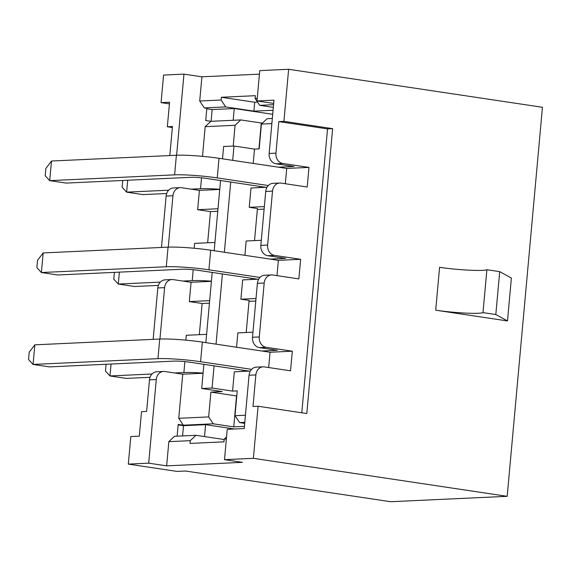 <?xml version="1.0" encoding="UTF-8"?>
<svg xmlns="http://www.w3.org/2000/svg" width="571" height="571" viewBox="0 0 571 571"><rect width="100%" height="100%" fill="white"/><g stroke="black" fill="none" stroke-linecap="round" stroke-linejoin="round"><path stroke-width="0.86" d="M242.789 370.158L242.675 371.414M251.119 278.255L251.004 279.512M259.448 186.353L259.334 187.616M256.015 298.505L240.905 299.197L242.654 279.904L258.684 279.162M264.344 206.602L249.234 207.302L250.983 188.002L267.014 187.259M214.075 365.854L212.062 388.03L232.575 391.099L234.324 371.8L250.355 371.057M232.575 391.099L237.25 390.885L235.002 415.695L245.437 415.217M236.551 347.218L237.85 332.9L252.96 332.201M156.283 379.537A9.264 7.73 -92.6 0 1 163.542 371.435L156.747 371.75A9.264 7.73 87.4 0 0 149.481 379.858L156.283 379.537L148.703 463.167L166.646 465.857L242.432 462.346L224.489 459.662L253.374 458.327L258.092 406.245L252.996 406.481L255.858 374.933A9.264 7.73 -92.6 0 1 263.117 366.825A9.264 7.73 -92.6 0 1 264.38 366.896L290.532 370.807L292.309 351.201L266.157 347.289L259.362 347.603L277.306 350.287L261.846 351.008M244.88 255.316L246.18 240.998L261.29 240.298M266.157 347.289A9.264 7.73 -92.6 0 1 259.298 336.947L264.187 283.03A9.264 7.73 -92.6 0 1 271.446 274.929A9.264 7.73 -92.6 0 1 272.71 274.994L298.861 278.905L300.639 259.305L274.487 255.387L267.692 255.701L285.636 258.392L270.176 259.106M253.21 163.42L254.509 149.095L259.177 148.881L261.425 124.064L267.114 118.711L272.331 118.468M274.487 255.387A9.264 7.73 -92.6 0 1 267.628 245.045L272.517 191.128A9.264 7.73 -92.6 0 1 279.776 183.027A9.264 7.73 -92.6 0 1 281.039 183.091L307.191 187.01L308.968 167.403L282.816 163.484L276.014 163.798L293.965 166.489L278.498 167.203M271.867 123.586L261.425 124.064M308.968 167.403L286.706 168.431L219.021 158.303A30.884 2.762 -174.8 0 0 176.389 155.248L51.497 161.029L49.72 180.636L66.129 183.091L191.021 177.31A11.12 0.992 5.2 0 1 206.367 178.409L265.85 187.309M300.639 259.305L278.377 260.333L210.692 250.198A30.884 2.762 -174.8 0 0 168.06 247.15L43.168 252.924L41.39 272.531L57.799 274.986L182.691 269.212A11.12 0.992 5.2 0 1 198.037 270.311L257.521 279.212M292.309 351.201L270.047 352.236L202.362 342.1A30.884 2.762 -174.8 0 0 159.73 339.046L34.838 344.827L33.061 364.434L49.47 366.889L174.362 361.108A11.12 0.992 5.2 0 1 189.715 362.207L249.192 371.114M209.664 300.646L189.329 301.588L191.078 282.288L211.413 281.346M217.994 208.743L197.659 209.685L199.407 190.386L219.742 189.444M268.663 367.531L270.047 352.236M224.489 459.662L227.237 429.335L244.231 428.55L249.056 375.247A9.264 7.73 -92.6 0 1 256.322 367.146L263.117 366.825M244.424 426.387L233.746 426.88L213.233 423.81L183.327 425.195L178.752 418.3L182.749 374.191L203.083 373.248M178.752 418.3L208.658 416.916L210.906 392.106L222.212 391.578L201.699 388.508L203.89 364.334M149.481 379.858L146.626 411.405L141.529 411.641L139.303 436.151L130.809 436.544L128.311 464.116L148.703 463.167M182.749 374.191L164.805 371.5A9.264 7.73 -92.6 0 0 163.542 371.435M166.646 465.857L168.845 441.654L174.526 436.294L195.932 435.309L224.196 439.527M183.327 425.195L178.202 424.424L177.131 436.173M276.992 275.636L278.377 260.333M259.362 347.603A9.264 7.73 -92.6 0 1 252.503 337.261L257.385 283.344A9.264 7.73 -92.6 0 1 264.651 275.243L271.446 274.929M185.839 340.152L186.274 335.284L206.609 334.342M157.81 287.955L164.612 287.641A9.264 7.73 -92.6 0 1 171.871 279.533L165.076 279.854A9.264 7.73 87.4 0 0 157.81 287.955L153.156 339.352M164.612 287.641L159.951 339.038M209.436 303.172L202.148 303.508L199.329 334.677M202.148 303.508L189.329 301.588M191.078 282.288L173.134 279.604A9.264 7.73 -92.6 0 0 171.871 279.533M285.322 183.734L286.706 168.431M267.692 255.701A9.264 7.73 -92.6 0 1 260.833 245.359L265.715 191.449A9.264 7.73 -92.6 0 1 272.981 183.341L279.776 183.027M194.169 248.249L194.604 243.382L214.939 242.439M166.14 196.053L172.942 195.739A9.264 7.73 -92.6 0 1 180.2 187.638L173.406 187.952A9.264 7.73 87.4 0 0 166.14 196.053L161.486 247.45M172.942 195.739L168.281 247.136M217.765 211.27L210.478 211.605L207.651 242.782M210.478 211.605L197.659 209.685M199.407 190.386L181.464 187.702A9.264 7.73 -92.6 0 0 180.2 187.638M507.498 320.945L511.38 278.056L499.704 271.646L486.885 269.726A30.884 2.762 5.2 0 1 439.591 267.307L435.709 310.196L507.498 320.945L495.814 314.528L499.704 271.646M282.816 163.484A9.264 7.73 -92.6 0 1 275.957 153.142L278.812 121.594L283.915 121.359L332.629 128.653L306.805 413.54L258.092 406.245M253.374 458.327L507.191 496.327L542.45 107.284L288.633 69.284L283.915 121.359M276.014 163.798A9.264 7.73 -92.6 0 1 269.162 153.463L273.987 100.161L257 100.946L259.748 70.618L288.633 69.284M273.695 103.444L257 100.946M273.58 104.7L259.684 105.342L273.338 107.384M273.074 110.253L253.895 111.138L254.702 102.252L257.542 102.123M169.815 155.555L172.442 126.519L167.346 126.755L169.566 102.245L161.072 102.637L163.57 75.065L183.962 74.123L201.906 76.814L199.714 101.01L204.282 107.905L225.695 106.913L253.895 111.138M204.282 107.905L206.852 108.29L205.738 120.545L210.87 121.309L240.776 119.924L235.088 125.285L205.182 126.669L202.491 156.354M206.809 108.747L212.162 109.553L234.253 108.533L272.71 114.286M233.211 146.062L235.088 125.285M258.934 148.888L261.282 123.001L240.776 119.924M261.282 123.001L262.631 122.936M244.788 422.347L239.57 422.59L235.002 415.695M244.702 423.361L239.57 422.59M234.531 428.999L205.603 424.667L183.512 425.688L178.159 424.888M183.962 74.123L176.61 155.241M507.191 496.327L390.621 501.716L185.518 471.011L177.024 471.403L128.311 464.116M172.356 127.504L167.346 126.755M201.906 76.814L259.427 74.151M205.603 424.667L204.518 436.594M183.512 425.688L182.584 435.923M205.182 126.669L210.87 121.309M226.359 438.992L224.239 439.092L223.989 441.847L190 443.424L190.25 440.662L168.845 441.654M208.658 416.916L213.233 423.81M233.746 426.88L236.544 395.939L210.906 392.106M212.062 388.03L201.699 388.508M224.239 439.092L226.551 436.908M195.932 435.309L190.25 440.662M223.925 441.854L224.139 439.527M161.072 102.637L169.416 103.886M211.099 121.302L212.162 109.553M233.189 120.281L234.253 108.533M199.714 101.01L221.127 100.018L221.377 97.263L255.358 95.692L255.109 98.448L257.236 98.348M222.512 158.824L223.632 146.504L233.996 146.026L254.509 149.095M221.377 97.263L254.702 102.252M255.109 98.448L259.684 105.342M225.695 106.913L221.127 100.018M495.814 314.528L482.995 312.615L486.885 269.726M482.995 312.615A30.884 2.762 5.2 0 1 435.709 310.196M278.812 121.594L327.526 128.889L332.629 128.653M327.526 128.889L301.795 412.79M249.234 207.302L257.435 208.529L254.53 240.612M264.116 209.122L257.357 209.436M240.905 299.197L249.106 300.432L246.201 332.508M255.787 301.024L249.027 301.338M233.996 146.026L232.697 160.344M230.734 182.056L224.367 252.246M222.405 273.959L216.038 344.149M205.86 342.621L212.219 272.431M214.189 250.726L220.549 180.529M219.756 189.272A30.884 2.762 -174.8 0 0 200.549 188.73L191.206 189.158M168.673 190.2L126.634 192.149L143.043 194.604L166.689 193.512M127.711 180.236L126.634 192.149L122.123 187.259L122.736 180.472M268.291 185.546L217.244 177.902A30.884 2.762 -174.8 0 0 174.612 174.854L49.72 180.636L45.209 175.747L45.873 168.395L51.497 161.029M211.427 281.175A30.884 2.762 -174.8 0 0 192.22 280.625L182.877 281.06M160.344 282.103L118.304 284.051L134.713 286.506L158.36 285.407M119.382 272.139L118.304 284.051L113.793 279.162L114.407 272.367M259.962 277.449L208.915 269.805A30.884 2.762 -174.8 0 0 166.282 266.75L41.39 272.531L36.879 267.649L37.543 260.29L43.168 252.924M203.098 373.07A30.884 2.762 -174.8 0 0 183.891 372.528L174.548 372.963M152.014 374.005L109.975 375.946L126.384 378.402L150.03 377.31M111.059 364.041L109.975 375.946L105.464 371.064L106.078 364.269M251.633 369.351L200.585 361.707A30.884 2.762 -174.8 0 0 157.953 358.652L33.061 364.434L28.55 359.544L29.214 352.193L34.838 344.827M249.056 375.247L255.858 374.933M259.298 336.947L252.503 337.261M257.385 283.344L264.187 283.03M267.628 245.045L260.833 245.359M265.715 191.449L272.517 191.128M275.957 153.142L269.162 153.463M200.549 188.73L201.542 177.817M217.244 177.902L219.021 158.303M174.612 174.854L176.389 155.248M192.22 280.625L193.212 269.712M208.915 269.805L210.692 250.198M166.282 266.75L168.06 247.15M183.891 372.528L184.883 361.614M200.585 361.707L202.362 342.1M157.953 358.652L159.73 339.046"/></g></svg>
